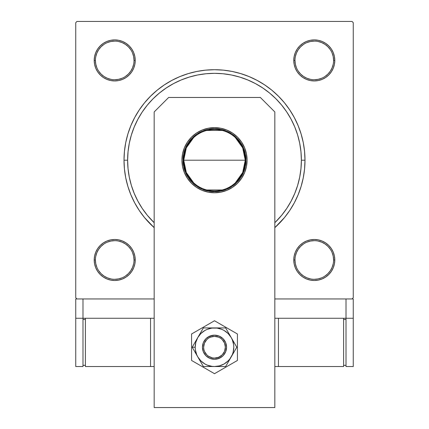 <?xml version="1.0" encoding="UTF-8"?>
<svg xmlns="http://www.w3.org/2000/svg" width="429" height="429" viewBox="0 0 429 429"><rect width="100%" height="100%" fill="white"/><g stroke="black" fill="none" stroke-linecap="round" stroke-linejoin="round"><path stroke-width="0.64" d="M134.02 259.985A19.305 19.305 0 0 0 114.715 240.68A19.305 19.305 0 0 0 95.41 259.99M94.208 259.985A20.512 20.512 0 0 1 114.72 239.473A20.512 20.512 0 0 1 135.232 259.99L134.025 259.99A19.305 19.305 0 0 1 114.72 279.295A19.305 19.305 0 0 1 95.415 259.99L94.208 259.99L95.415 259.99L95.785 263.755L96.884 267.374M134.025 60.419A19.305 19.305 0 0 0 114.72 41.114A19.305 19.305 0 0 0 95.415 60.425L94.208 60.425L95.415 60.425L95.785 64.189L96.884 67.809M135.232 60.425L134.025 60.425A19.305 19.305 0 0 1 114.72 79.73A19.305 19.305 0 0 1 95.415 60.425A19.305 19.305 0 0 0 114.72 79.73A19.305 19.305 0 0 0 134.025 60.425L135.232 60.425A20.512 20.512 0 0 1 114.72 80.936A20.512 20.512 0 0 1 94.208 60.425M94.203 60.419A20.512 20.512 0 0 1 114.715 39.908A20.512 20.512 0 0 1 135.226 60.425L134.835 56.419L133.666 52.574L131.773 49.024L129.22 45.919L126.115 43.367L122.565 41.474L118.72 40.305L114.72 39.908L110.714 40.305L106.869 41.474L103.319 43.367L100.214 45.919L97.662 49.024L95.769 52.574L94.6 56.419L94.203 60.425L94.6 64.425L95.769 68.27L97.662 71.82L100.214 74.925L103.319 77.477L106.869 79.37L110.714 80.539L114.72 80.931L118.72 80.539L122.565 79.37L126.115 77.477L129.22 74.925L131.773 71.82L133.666 68.27L134.835 64.425L135.226 60.425L134.835 56.419L133.666 52.574L131.773 49.024L129.22 45.919M333.59 60.419A19.305 19.305 0 0 0 314.285 41.114A19.305 19.305 0 0 0 294.98 60.425L293.774 60.425L294.165 64.425L295.334 68.27L297.227 71.82L299.78 74.925L302.885 77.477L306.435 79.37L310.28 80.539L314.28 80.931L318.286 80.539L322.131 79.37L325.681 77.477L328.786 74.925L331.338 71.82L333.231 68.27L334.4 64.425L334.797 60.425L333.59 60.425A19.305 19.305 0 0 1 314.285 79.73A19.305 19.305 0 0 1 294.98 60.425L295.35 64.189L296.45 67.809M293.768 60.419A20.512 20.512 0 0 1 314.28 39.908A20.512 20.512 0 0 1 334.792 60.425M333.585 259.985A19.305 19.305 0 0 0 314.28 240.68A19.305 19.305 0 0 0 294.975 259.99M297.227 248.589L295.334 252.139L297.227 248.589L295.334 252.139L294.165 255.984L293.774 259.985L294.165 263.991L295.334 267.835L297.227 271.385L299.78 274.49L302.885 277.043L306.435 278.936L310.28 280.105L314.28 280.502L318.286 280.105L322.131 278.936L325.681 277.043L328.786 274.49L331.338 271.385L333.231 267.835L334.4 263.991L334.797 259.985L334.4 255.984L333.231 252.139L331.338 248.589L328.786 245.485L325.681 242.932L322.131 241.039L318.286 239.87L314.28 239.479L310.28 239.87L306.435 241.039L302.885 242.932L299.78 245.485L297.227 248.589L295.334 252.139L294.165 255.984L293.774 259.985A20.512 20.512 0 0 1 314.285 239.473A20.512 20.512 0 0 1 334.797 259.99L333.59 259.99A19.305 19.305 0 0 1 314.285 279.295A19.305 19.305 0 0 1 294.98 259.99L293.774 259.99L294.98 259.99L295.35 263.755L296.45 267.374M294.975 60.419A19.305 19.305 0 0 1 314.28 41.114A19.305 19.305 0 0 1 333.585 60.425L333.215 56.655L332.116 53.035M95.41 60.419A19.305 19.305 0 0 1 114.715 41.114A19.305 19.305 0 0 1 134.02 60.425L133.65 56.655L132.55 53.035M95.415 259.979L95.415 259.985A19.305 19.305 0 0 1 114.72 240.68A19.305 19.305 0 0 1 134.025 259.99L135.232 259.99A20.512 20.512 0 0 1 114.72 280.502A20.512 20.512 0 0 1 94.208 259.99M294.98 259.979L294.98 259.985A19.305 19.305 0 0 1 314.285 240.68A19.305 19.305 0 0 1 333.59 259.99L334.797 259.99A20.512 20.512 0 0 1 314.285 280.502A20.512 20.512 0 0 1 293.774 259.99M304.992 160.205L301.373 160.205L304.992 160.205L304.558 151.335L303.255 142.551L301.094 133.934L298.101 125.574L294.305 117.546L289.741 109.931L284.454 102.799L278.485 96.219L271.906 90.251L264.773 84.963L257.159 80.4L249.131 76.603L240.771 73.611L232.153 71.45L223.37 70.147L214.5 69.713L205.63 70.147L196.847 71.45L188.229 73.611L179.869 76.603L171.841 80.4L164.227 84.963L157.094 90.251L150.515 96.219L144.546 102.799L139.259 109.931L134.695 117.546L130.899 125.574L127.906 133.934L125.745 142.551L124.442 151.335L124.008 160.205A90.492 90.492 0 0 1 214.5 69.713A90.492 90.492 0 0 1 274.828 227.654L284.454 217.61L289.741 210.478L294.305 202.863L298.101 194.836L301.094 186.476L303.255 177.858L304.558 169.074L304.992 160.205M127.627 160.205L124.008 160.205L124.442 169.074L125.745 177.858L127.906 186.476L130.899 194.836L134.695 202.863L139.259 210.478L144.546 217.61L154.172 227.654A90.492 90.492 0 0 1 124.008 160.205L127.627 160.205A86.873 86.873 0 0 1 214.5 73.332A86.873 86.873 0 0 1 274.828 222.715L281.655 215.315L286.733 208.467L291.114 201.158L294.761 193.447L297.629 185.425L299.705 177.15L300.954 168.72L301.373 160.205L300.954 151.689L299.705 143.259L297.629 134.985L294.761 126.963L291.114 119.251L286.733 111.942L281.655 105.094L275.927 98.777L269.61 93.05L262.762 87.972L255.453 83.591L247.742 79.944L239.72 77.075L231.446 75L223.016 73.75L214.5 73.332L205.984 73.75L197.554 75L189.28 77.075L181.258 79.944L173.547 83.591L166.238 87.972L159.39 93.05L153.073 98.777L147.345 105.094L142.235 111.99L137.886 119.251L134.239 126.963L131.371 134.985L129.295 143.259L128.046 151.689L127.627 160.205L128.046 168.72L129.295 177.15L131.371 185.425L134.239 193.447L137.886 201.158L142.267 208.467L147.345 215.315L154.172 222.715A86.873 86.873 0 0 1 127.627 160.205M352.048 21.45L76.952 21.45L352.048 21.45L353.255 22.657L353.255 297.753L353.255 22.657L352.048 21.45M75.745 297.753L75.745 22.657L76.952 21.45L75.745 22.657L75.745 297.753L76.952 298.959L75.745 297.753M352.048 298.959L274.828 298.959L346.015 298.959L346.015 318.264L274.828 318.264L346.015 318.264L346.015 298.959L274.828 298.959L353.255 298.959L352.048 298.959L353.255 297.753L352.048 298.959M154.172 298.959L75.745 298.959L75.745 318.264L75.745 298.959L154.172 298.959M95.769 267.835L97.662 271.385L95.769 267.835L97.662 271.385L100.214 274.49L103.319 277.043L106.869 278.936L110.714 280.105L114.72 280.502L118.72 280.105L122.565 278.936L126.115 277.043L129.22 274.49L131.773 271.385L133.666 267.835L134.835 263.991L135.226 259.985L134.835 255.984L133.666 252.139L131.773 248.589L129.22 245.485L126.115 242.932L122.565 241.039L118.72 239.87L114.72 239.479L110.714 239.87L106.869 241.039L103.319 242.932L100.214 245.485L97.662 248.589L95.769 252.139L94.6 255.984L94.203 259.985L94.6 263.991L95.769 267.835L97.662 271.385L100.214 274.49M297.227 49.024L295.334 52.574L297.227 49.024L295.334 52.574L294.165 56.419L293.774 60.425L294.98 60.425A19.305 19.305 0 0 0 314.285 79.73A19.305 19.305 0 0 0 333.59 60.425L334.797 60.425L334.4 56.419L333.231 52.574L331.338 49.024L328.786 45.919L325.681 43.367L322.131 41.474L318.286 40.305L314.28 39.908L310.28 40.305L306.435 41.474L302.885 43.367L299.78 45.919L297.227 49.024L295.334 52.574L294.165 56.419L293.774 60.425L294.165 64.425L295.334 68.27L297.227 71.82L299.78 74.925M333.231 52.574L331.338 49.024L333.231 52.574L331.338 49.024L328.786 45.919M306.435 41.474L302.885 43.367L306.435 41.474L302.885 43.367L299.78 45.919M302.885 77.477L306.435 79.37L302.885 77.477L306.435 79.37L310.28 80.539L314.28 80.931L318.286 80.539L322.131 79.37L325.681 77.477L328.786 74.925M106.869 41.474L103.319 43.367L106.869 41.474L103.319 43.367L100.214 45.919M95.769 68.27L97.662 71.82L95.769 68.27L97.662 71.82L100.214 74.925M103.319 77.477L106.869 79.37L103.319 77.477L106.869 79.37L110.714 80.539L114.72 80.931L118.72 80.539L122.565 79.37L126.115 77.477L129.22 74.925M131.773 71.82L133.666 68.27L131.773 71.82L133.666 68.27L134.835 64.425L135.226 60.425L134.835 56.419L133.666 52.574L131.773 49.024L133.666 52.574L134.835 56.419L135.226 60.425L134.835 64.425L135.226 60.425M131.773 271.385L133.666 267.835L131.773 271.385L133.666 267.835L134.835 263.991L135.226 259.985L134.835 255.984L133.666 252.139L131.773 248.589L129.22 245.485M126.115 242.932L122.565 241.039L126.115 242.932L122.565 241.039L118.72 239.87L114.72 239.479L110.714 239.87L106.869 241.039L103.319 242.932L100.214 245.485M122.565 278.936L126.115 277.043L122.565 278.936L126.115 277.043L129.22 274.49M333.231 252.139L331.338 248.589L333.231 252.139L331.338 248.589L328.786 245.485M325.681 242.932L322.131 241.039L325.681 242.932L322.131 241.039L318.286 239.87L314.28 239.479L310.28 239.87L306.435 241.039L302.885 242.932L299.78 245.485M293.774 259.985L294.165 263.991L293.774 259.985L294.165 255.984L295.334 252.139L294.165 255.984L293.774 259.985L294.165 263.991L295.334 267.835L297.227 271.385L299.78 274.49M322.131 278.936L325.681 277.043L322.131 278.936L325.681 277.043L328.786 274.49M294.165 263.991L295.334 267.835L297.227 271.385L295.334 267.835L294.165 263.991M322.131 241.039L318.286 239.87L314.28 239.479L310.28 239.87L306.435 241.039L302.885 242.932L306.435 241.039L310.28 239.87L314.28 239.479L318.286 239.87L322.131 241.039M293.774 60.425L294.165 64.425L295.334 68.27L297.227 71.82L295.334 68.27L294.165 64.425L293.774 60.425L294.165 56.419L293.774 60.425A20.512 20.512 0 0 0 314.285 80.936A20.512 20.512 0 0 0 334.797 60.425M306.435 79.37L310.28 80.539L314.28 80.931L318.286 80.539L322.131 79.37L325.681 77.477L322.131 79.37L318.286 80.539L314.28 80.931L310.28 80.539L306.435 79.37M295.334 52.574L294.165 56.419L295.334 52.574M106.869 79.37L110.714 80.539L114.72 80.931L118.72 80.539L122.565 79.37L126.115 77.477L122.565 79.37L118.72 80.539L114.72 80.931L110.714 80.539L106.869 79.37M133.666 68.27L134.835 64.425L133.666 68.27M133.666 267.835L134.835 263.991L135.226 259.985L134.835 255.984L133.666 252.139L131.773 248.589L133.666 252.139L134.835 255.984L135.226 259.985L134.835 263.991L133.666 267.835M122.565 241.039L118.72 239.87L114.72 239.479L110.714 239.87L106.869 241.039L103.319 242.932L106.869 241.039L110.714 239.87L114.72 239.479L118.72 239.87L122.565 241.039M133.65 263.755L132.55 267.374L130.77 270.715L128.368 273.638L125.44 276.04M110.95 278.92L107.33 277.82L103.99 276.04L101.067 273.638L98.665 270.71M95.785 256.22L96.884 252.601L98.665 249.26L101.067 246.337L103.995 243.935M118.484 241.055L122.104 242.154L125.445 243.935L128.368 246.337L130.77 249.265M333.215 263.755L332.116 267.374L330.335 270.715L327.933 273.638L325.005 276.04M310.516 278.92L306.896 277.82L303.555 276.04L300.632 273.638L298.23 270.71M295.35 256.22L296.45 252.601L298.23 249.26L300.632 246.337L303.56 243.935M318.05 241.055L321.67 242.154L325.01 243.935L327.933 246.337L330.335 249.265M333.215 64.189L332.116 67.809L330.335 71.15L327.933 74.072L325.005 76.475M310.516 79.354L306.896 78.255L303.555 76.475L300.632 74.072L298.23 71.144M295.35 56.655L296.45 53.035L298.23 49.694L300.632 46.772L303.56 44.369M318.05 41.49L321.67 42.589L325.01 44.369L327.933 46.772L330.335 49.7M133.65 64.189L132.55 67.809L130.77 71.15L128.368 74.072L125.44 76.475M110.95 79.354L107.33 78.255L103.99 76.475L101.067 74.072L98.665 71.144M95.785 56.655L96.884 53.035L98.665 49.694L101.067 46.772L103.995 44.369M118.484 41.49L122.104 42.589L125.445 44.369L128.368 46.772L130.77 49.7M314.275 279.29L318.05 278.92L321.67 277.82M333.585 259.995L333.215 256.22L332.116 252.601M314.291 240.685L310.516 241.055L306.896 242.154M114.709 279.29L118.484 278.92L122.104 277.82M134.02 259.995L133.65 256.22L132.55 252.601M114.725 240.685L110.95 241.055L107.33 242.154M114.709 79.724L118.484 79.354L122.104 78.255M114.725 41.12L110.95 41.49L107.33 42.589M314.275 79.724L318.05 79.354L321.67 78.255M314.291 41.12L310.516 41.49L306.896 42.589M294.98 259.99A19.305 19.305 0 0 0 314.285 279.295A19.305 19.305 0 0 0 333.59 259.99M95.415 259.99A19.305 19.305 0 0 0 114.72 279.295A19.305 19.305 0 0 0 134.025 259.99M193.677 182.856L186.325 172.571L183.735 160.205A30.77 30.77 0 0 0 214.5 190.969A30.77 30.77 0 0 0 245.27 160.205L245.994 160.205A31.494 31.494 0 0 1 214.5 191.699A31.494 31.494 0 0 1 183.011 160.205L245.27 160.205A30.77 30.77 0 0 1 214.5 190.969A30.77 30.77 0 0 1 183.735 160.205L186.325 147.839L193.677 137.553M235.323 137.553L242.675 147.839L245.27 160.205L242.675 172.571L235.323 182.856M222.27 189.977L206.73 189.977M245.994 160.205L245.388 166.35L243.592 172.254L240.685 177.703L236.765 182.47L231.998 186.39L226.55 189.296L220.645 191.093L214.5 191.699L208.355 191.093L202.45 189.296L197.002 186.39L192.235 182.47L188.315 177.703L185.408 172.254L183.612 166.35L183.011 160.205L183.612 154.059L185.408 148.155L188.315 142.707L192.235 137.94L197.002 134.02L202.45 131.113L208.355 129.317L214.5 128.716L220.645 129.317L226.55 131.113L231.998 134.02L236.765 137.94L240.685 142.707L243.592 148.155L245.388 154.059L245.994 160.205L183.735 160.205A30.77 30.77 0 0 1 214.5 129.44A30.77 30.77 0 0 1 245.27 160.205A30.77 30.77 0 0 0 214.5 129.44A30.77 30.77 0 0 0 183.735 160.205L183.011 160.205A31.494 31.494 0 0 1 214.5 128.716A31.494 31.494 0 0 1 245.994 160.205M206.73 130.432L222.27 130.432M297.629 134.985L294.761 126.963L297.629 134.985M189.28 77.075L181.258 79.944L189.28 77.075M131.371 185.425L134.239 193.447L131.371 185.425M96.321 250.917L97.297 249.158M98.445 247.501L99.748 245.967M101.19 244.568L102.767 243.313M104.462 242.224L106.253 241.302M108.124 240.562L109.4 240.176M109.416 240.17L110.06 240.009M112.039 239.65L114.044 239.489M116.061 239.521L118.061 239.752M120.023 240.176L121.3 240.562M121.321 240.567L121.943 240.792M123.788 241.591L125.547 242.567M127.204 243.715L128.738 245.018M130.137 246.466L131.392 248.037M132.481 249.732L133.403 251.523M134.143 253.394L134.529 254.67M134.534 254.687L134.695 255.33M135.055 257.309L135.215 259.314M135.183 261.331L134.953 263.331M134.529 265.294L134.143 266.57M134.138 266.591L133.912 267.213M133.113 269.058L132.137 270.817M130.99 272.474L129.687 274.008M128.244 275.407L126.668 276.662M124.973 277.751L123.182 278.673M121.31 279.413L120.034 279.799M120.018 279.805L119.375 279.965M117.396 280.325L115.39 280.486M113.374 280.453L111.374 280.223M109.406 279.799L108.135 279.413M108.113 279.408L107.491 279.182M105.647 278.383L103.888 277.407M102.231 276.26L100.697 274.957M99.297 273.514L98.043 271.938M96.954 270.243L96.032 268.452M95.292 266.581L94.906 265.304M94.9 265.288L94.739 264.645M94.38 262.666L94.219 260.66M94.251 258.644L94.482 256.644M94.906 254.676L95.292 253.405M95.297 253.383L95.522 252.761M296.863 270.817L295.887 269.058M295.088 267.213L294.862 266.591M294.857 266.581L294.471 265.294M294.047 263.331L293.817 261.331M293.785 259.314L293.945 257.309M294.305 255.33L294.466 254.687M294.471 254.67L294.857 253.394M295.597 251.523L296.519 249.732M297.608 248.037L298.863 246.466M300.262 245.018L300.75 244.573M300.767 244.562L301.796 243.715M303.453 242.567L305.212 241.591M307.057 240.792L307.679 240.567M307.69 240.562L308.977 240.176M310.939 239.752L312.939 239.521M314.956 239.489L316.961 239.65M318.94 240.009L319.584 240.17M319.6 240.176L320.876 240.562M322.747 241.302L324.538 242.224M326.233 243.313L327.81 244.568M329.252 245.967L329.697 246.455M329.708 246.471L330.555 247.501M331.703 249.158L332.679 250.917M333.478 252.761L333.703 253.383M333.708 253.394L334.094 254.676M334.518 256.644L334.749 258.644M334.781 260.66L334.62 262.666M334.261 264.645L334.1 265.288M334.094 265.304L333.708 266.581M332.968 268.452L332.046 270.243M330.957 271.938L329.703 273.514M328.303 274.957L327.815 275.402M327.799 275.413L326.769 276.26M325.112 277.407L323.353 278.383M321.509 279.182L320.887 279.408M320.876 279.413L319.594 279.799M317.626 280.223L315.626 280.453M313.61 280.486L311.604 280.325M309.625 279.965L308.982 279.805M308.966 279.799L307.69 279.413M305.818 278.673L304.027 277.751M302.332 276.662L300.756 275.407M299.313 274.008L298.868 273.52M298.857 273.504L298.01 272.474M132.137 49.592L133.113 51.351M133.912 53.196L134.138 53.818M134.143 53.829L134.529 55.116M134.953 57.078L135.183 59.079M135.215 61.095L135.055 63.101M134.695 65.079L134.534 65.723M134.529 65.739L134.143 67.015M133.403 68.887L132.481 70.678M131.392 72.372L130.137 73.944M128.738 75.391L128.25 75.836M128.233 75.847L127.204 76.694M125.547 77.842L123.788 78.818M121.943 79.617L121.321 79.842M121.31 79.848L120.023 80.234M118.061 80.657L116.061 80.888M114.044 80.92L112.039 80.759M110.06 80.4L109.416 80.239M109.4 80.234L108.124 79.848M106.253 79.108L104.462 78.185M102.767 77.097L101.19 75.842M99.748 74.442L99.303 73.954M99.292 73.938L98.445 72.909M97.297 71.252L96.321 69.493M95.522 67.648L95.297 67.026M95.292 67.015L94.906 65.734M94.482 63.765L94.251 61.765M94.219 59.749L94.38 57.743M94.739 55.765L94.9 55.121M94.906 55.105L95.292 53.829M96.032 51.957L96.954 50.166M98.043 48.472L99.297 46.895M100.697 45.453L101.185 45.007M101.201 44.997L102.231 44.149M103.888 43.002L105.647 42.026M107.491 41.227L108.113 41.002M108.124 40.996L109.406 40.61M111.374 40.187L113.374 39.956M115.39 39.924L117.396 40.085M119.375 40.444L120.018 40.605M120.034 40.61L121.31 40.996M123.182 41.736L124.973 42.659M126.668 43.747L128.244 45.002M129.687 46.402L130.132 46.89M130.143 46.906L130.99 47.935M332.679 69.493L331.703 71.252M330.555 72.909L329.252 74.442M327.81 75.842L326.233 77.097M324.538 78.185L322.747 79.108M320.876 79.848L319.6 80.234M319.584 80.239L318.94 80.4M316.961 80.759L314.956 80.92M312.939 80.888L310.939 80.657M308.977 80.234L307.7 79.848M307.679 79.842L307.057 79.617M305.212 78.818L303.453 77.842M301.796 76.694L300.262 75.391M298.863 73.944L297.608 72.372M296.519 70.678L295.597 68.887M294.857 67.015L294.471 65.739M294.466 65.723L294.305 65.079M293.945 63.101L293.785 61.095M293.817 59.079L294.047 57.078M294.471 55.116L294.857 53.84M294.862 53.818L295.088 53.196M295.887 51.351L296.863 49.592M298.01 47.935L299.313 46.402M300.756 45.002L302.332 43.747M304.027 42.659L305.818 41.736M307.69 40.996L308.966 40.61M308.982 40.605L309.625 40.444M311.604 40.085L313.61 39.924M315.626 39.956L317.626 40.187M319.594 40.61L320.865 40.996M320.887 41.002L321.509 41.227M323.353 42.026L325.112 43.002M326.769 44.149L328.303 45.453M329.703 46.895L330.957 48.472M332.046 50.166L332.968 51.957M333.708 53.829L334.094 55.105M334.1 55.121L334.261 55.765M334.62 57.743L334.781 59.749M334.749 61.765L334.518 63.765M334.094 65.734L333.708 67.004M333.703 67.026L333.478 67.648M353.255 318.264L353.255 298.959L353.255 318.264L346.015 318.264L353.255 318.264L353.255 366.527L346.015 366.527L346.015 318.264L346.015 366.527L353.255 366.527L353.255 318.264M154.172 318.264L82.985 318.264L82.985 298.959L82.985 318.264L75.745 318.264L75.745 366.527L75.745 318.264L82.985 318.264L82.985 366.527L75.745 366.527L82.985 366.527L82.985 318.264L154.172 318.264M184.4 172.673L182.55 166.559L181.923 160.205A32.577 32.577 0 0 1 214.5 127.627A32.577 32.577 0 0 1 247.077 160.205L246.45 166.559L244.6 172.673L241.586 178.303L237.537 183.242L232.598 187.291L226.968 190.304L220.855 192.154L214.5 192.782L208.145 192.154L202.032 190.304L196.402 187.291L191.463 183.242L187.414 178.303L184.4 172.673L182.55 166.559L181.923 160.205L182.55 153.85L184.4 147.737L187.414 142.106L191.463 137.167L196.402 133.119L202.032 130.105L208.145 128.255L214.5 127.627L220.855 128.255L226.968 130.105L232.598 133.119L237.537 137.167L241.586 142.106L244.6 147.737L246.45 153.85L247.077 160.205L246.45 166.559L244.6 172.673M274.828 407.55L274.828 111.942L260.349 97.463L168.651 97.463L154.172 111.942L154.172 407.55L274.828 407.55L274.828 111.942L260.349 97.463L168.651 97.463L154.172 111.942L154.172 407.55L274.828 407.55M232.598 187.291L226.968 190.304L220.855 192.154M208.145 192.154L202.032 190.304L196.402 187.291M244.6 147.737L246.45 153.85L247.077 160.205A32.577 32.577 0 0 1 214.5 192.782A32.577 32.577 0 0 1 181.923 160.205L182.55 153.85L184.4 147.737M202.032 130.105L208.145 128.255M209.851 336.089L210.317 337.199A10.859 10.859 0 0 1 224.523 343.039A10.859 10.859 0 0 1 218.683 357.244L222.201 354.88L224.544 351.346L225.359 347.19L224.523 343.039L222.158 339.521L220.506 338.175L218.624 337.178L214.468 336.363L210.317 337.199L208.44 338.213L206.799 339.564L204.456 343.098L203.641 347.254L203.855 349.372L204.477 351.405L206.842 354.922L208.494 356.268L212.414 357.877L214.532 358.081L218.683 357.244L219.149 358.354A12.066 12.066 0 0 0 225.633 342.573A12.066 12.066 0 0 0 209.851 336.089L209.851 336.089A12.066 12.066 0 0 1 225.633 342.573A12.066 12.066 0 0 1 219.149 358.354L218.683 357.244A10.859 10.859 0 0 1 204.477 351.405A10.859 10.859 0 0 1 210.317 337.199L209.851 336.089A12.066 12.066 0 0 0 203.367 351.871A12.066 12.066 0 0 0 219.149 358.354A12.066 12.066 0 0 1 203.367 351.871A12.066 12.066 0 0 1 209.851 336.089L209.593 336.197M205.958 338.701L204.987 339.8M203.351 342.605L205.968 338.69L209.883 336.073L214.5 335.156L219.117 336.073L223.032 338.69L225.649 342.605L226.566 347.222L225.649 351.839L223.032 355.754L219.117 358.371L214.5 359.288L209.883 358.371L205.968 355.754L203.351 351.839L202.434 347.222L203.239 342.9M202.66 344.911L202.611 345.179M202.434 347.238L202.44 347.538M202.67 349.592L202.729 349.866M203.362 351.855L203.475 352.129M205.979 355.764L207.078 356.735M209.899 358.376L210.178 358.483M212.189 359.062L212.457 359.111M214.516 359.288L214.816 359.282M214.5 359.288L217.144 358.993M223.042 355.743L224.013 354.644M225.654 351.823L225.761 351.544M226.34 349.533L226.389 349.265M226.566 347.206L226.56 346.905M226.33 344.852L226.271 344.578M225.638 342.589L225.525 342.315M223.021 338.679L221.922 337.709M219.101 336.068L218.822 335.961M216.811 335.381L216.543 335.333M214.484 335.156L214.184 335.162M214.5 335.156L211.856 335.451M191.575 333.987L191.575 360.457L214.5 373.691L237.425 360.457L237.425 333.987L214.5 320.753L191.575 333.987L191.575 360.457L214.5 373.691L237.425 360.457L237.425 333.987L214.5 320.753L191.575 333.987M196.3 354.306L197.78 356.874A19.305 19.305 0 0 1 195.195 347.222L192.208 347.222L203.357 366.527L225.643 366.527L236.792 347.222L225.643 327.917L203.357 327.917L192.208 347.222L196.3 354.306M197.78 337.569L195.855 342.224L195.195 347.222L195.361 349.742L196.664 354.611L197.78 356.874L200.847 360.875L204.847 363.942L207.11 365.058L211.98 366.361L214.5 366.527L219.498 365.867L224.153 363.942L228.153 360.875L229.815 358.976L232.336 354.611L233.145 352.22L233.805 347.222L233.639 344.701L232.336 339.832L231.22 337.569L228.153 333.569L224.153 330.502L221.89 329.386L217.02 328.083L211.98 328.083L207.11 329.386L204.847 330.502L200.847 333.569L197.78 337.569L192.208 347.222L195.195 347.222A19.305 19.305 0 0 1 214.5 327.917L203.357 327.917L197.78 337.569M221.203 357.255L219.117 358.371M207.797 357.255L205.968 355.754M207.797 337.189L209.883 336.073M221.203 337.189L223.032 338.69M214.5 327.917A19.305 19.305 0 0 1 231.22 337.569L225.643 327.917L214.5 327.917M231.22 337.569A19.305 19.305 0 0 1 231.22 356.874L236.792 347.222L231.22 337.569M231.22 356.874A19.305 19.305 0 0 1 214.5 366.527L225.643 366.527L231.22 356.874M214.5 366.527A19.305 19.305 0 0 1 197.78 356.874L203.357 366.527L214.5 366.527M226.55 346.627L226.56 346.927M226.533 348.107L226.437 348.991M225.863 351.287L225.756 351.566M225.279 352.649L224.694 353.678M222.383 356.36L221.45 357.084M220.447 357.722L219.659 358.129M218.286 358.676L217.439 358.923L218.286 358.676M215.095 359.271L214.795 359.282M213.615 359.255L212.73 359.159M210.435 358.585L210.156 358.478M209.073 358L208.044 357.416M205.362 355.105L204.638 354.172M204 353.169L203.593 352.381M203.046 351.008L202.799 350.155L203.046 351.008M202.45 347.817L202.44 347.517M202.467 346.337L202.563 345.452M203.137 343.157L203.244 342.878M203.721 341.795L204.306 340.765M206.617 338.084L207.55 337.36M208.553 336.722L209.341 336.315M210.714 335.768L211.561 335.521L210.714 335.768M213.905 335.172L214.205 335.162M215.385 335.188L216.27 335.285M218.565 335.859L218.844 335.966M219.927 336.443L220.956 337.028M223.638 339.339L224.362 340.272M225 341.275L225.407 342.063M225.954 343.436L226.201 344.289L225.954 343.436M343.602 366.527L343.602 318.264L343.602 366.527L278.448 366.527L278.448 318.264L278.448 366.527L274.828 366.527L343.602 366.527M343.602 319.471L346.015 319.471L343.602 319.471M346.015 365.32L343.602 365.32L346.015 365.32M85.398 318.264L85.398 366.527L85.398 318.264M150.552 318.264L150.552 366.527L85.398 366.527L150.552 366.527L150.552 318.264M154.172 366.527L150.552 366.527L154.172 366.527M85.398 365.32L82.985 365.32L85.398 365.32M82.985 319.471L85.398 319.471L82.985 319.471"/></g></svg>
